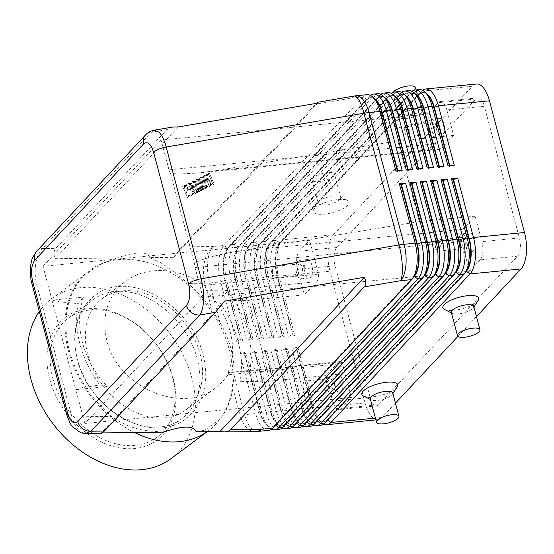 <?xml version="1.0" encoding="UTF-8"?>
<svg xmlns="http://www.w3.org/2000/svg" width="554" height="554" viewBox="0 0 554 554"><rect width="100%" height="100%" fill="white"/><g stroke="black" fill="none" stroke-linecap="round" stroke-linejoin="round"><path stroke-width="0.42" stroke-dasharray="2.77 2.08" d="M87.857 354.872A69.617 51.48 53.3 0 0 185.562 410.182A69.617 51.48 53.3 0 0 200.056 353.861A69.617 51.48 53.3 0 0 102.352 298.551A69.617 51.48 53.3 0 0 87.857 354.872M154.005 130.232L151.145 132.316A11.599 9.778 43.1 0 0 145.792 134.705M36.758 251.204A11.599 9.778 -136.9 0 1 42.402 248.511C39.057 251.689 36.82 256.814 35.691 263.877C34.68 271.038 35.075 278.136 36.883 285.178A11.599 3.719 -14.9 0 1 32.34 284.188A11.599 3.719 -14.9 0 1 31.89 283.503L31.862 283.378M196.13 431.822L204.751 430.202L219.959 419.274L222.916 415.14C227.957 407.356 231.274 398.43 232.86 388.361L234.058 374.996C234.252 366.201 233.165 357.358 230.81 348.452C228.428 339.554 224.869 330.953 220.125 322.636L211.96 309.811C205.035 299.839 197.009 291.044 187.875 283.426C177.972 274.736 168.714 267.741 160.12 262.437L149.781 257.624L173.596 257.354L182.058 246.897L316.424 103.349M172.28 127.101L166.913 129.622L55.795 248.358C53.745 250.63 53.475 254.085 54.985 258.725L116.998 258.005L103.737 263.088C92.026 268.621 83.038 275.823 76.771 284.714C65.4 303.031 62.948 325.08 69.409 350.855C76.667 376.63 90.801 398.485 111.811 416.428C122.593 424.482 134.781 429.295 148.375 430.853L163.354 432.203M427.833 95.059A24.598 10.63 -95.6 0 0 427.016 94.291A24.598 10.63 -95.6 0 0 422.473 92.56A24.598 10.63 -95.6 0 0 418.872 94.526L279.874 243.054A24.598 10.63 -95.6 0 0 275.234 256.481A24.598 10.63 -95.6 0 0 276.827 275.234L292.651 334.72L288.544 336.278L272.713 276.792A27.845 12.029 84.4 0 1 270.913 255.567A27.845 12.029 84.4 0 1 276.162 240.367L415.161 91.839A27.845 12.029 84.4 0 1 419.239 89.616M476.516 84.021A27.845 12.029 -95.6 0 0 472.437 86.244L421.414 91.223L282.415 239.757A27.845 12.029 -95.6 0 0 281.086 241.482A27.845 12.029 -95.6 0 0 277.166 254.958A27.845 12.029 -95.6 0 0 278.96 276.183L294.79 335.669L288.544 336.278M422.46 90.267A27.845 12.029 -95.6 0 0 421.414 91.223L419.288 94.485A24.598 10.63 84.4 0 1 422.889 92.525A24.598 10.63 84.4 0 1 426.178 93.342M284.375 336.687L282.651 335.696L266.827 276.211A24.598 10.63 84.4 0 1 265.234 257.458A24.598 10.63 84.4 0 1 268.697 245.561A24.598 10.63 84.4 0 1 269.874 244.037L272 240.775L276.162 240.367L280.289 243.019L282.415 239.757L333.439 234.771A27.845 12.029 -95.6 0 0 328.19 249.972A27.845 12.029 -95.6 0 0 329.99 271.197L278.96 276.183L277.242 275.193A24.598 10.63 84.4 0 1 275.65 256.44A24.598 10.63 84.4 0 1 279.112 244.543A24.598 10.63 84.4 0 1 280.289 243.019L419.288 94.485L415.161 91.839L410.999 92.241L272 240.775A27.845 12.029 -95.6 0 0 270.671 242.5A27.845 12.029 -95.6 0 0 266.751 255.976A27.845 12.029 -95.6 0 0 268.552 277.201L284.375 336.687L278.129 337.296L262.298 277.81A27.845 12.029 84.4 0 1 260.505 256.585A27.845 12.029 84.4 0 1 265.754 241.385L404.752 92.85A27.845 12.029 84.4 0 1 408.824 90.634M370.391 95.357A27.845 12.029 -95.6 0 0 369.345 96.313L230.346 244.84A27.845 12.029 -95.6 0 0 229.01 246.572A27.845 12.029 -95.6 0 0 225.097 260.041A27.845 12.029 -95.6 0 0 226.891 281.273L242.721 340.752L236.475 341.361L220.644 281.882A27.845 12.029 84.4 0 1 218.844 260.65A27.845 12.029 84.4 0 1 224.093 245.457L363.092 96.922A27.845 12.029 84.4 0 1 367.17 94.699M417.418 96.077A24.598 10.63 -95.6 0 0 416.601 95.309A24.598 10.63 -95.6 0 0 412.058 93.578A24.598 10.63 -95.6 0 0 408.457 95.544L269.459 244.072A24.598 10.63 -95.6 0 0 264.819 257.499A24.598 10.63 -95.6 0 0 266.412 276.252L282.235 335.731L278.129 337.296M412.044 91.285A27.845 12.029 -95.6 0 0 410.999 92.241L408.873 95.503A24.598 10.63 84.4 0 1 412.474 93.536A24.598 10.63 84.4 0 1 415.763 94.36M407.003 97.095A24.598 10.63 -95.6 0 0 406.186 96.327A24.598 10.63 -95.6 0 0 401.643 94.596A24.598 10.63 -95.6 0 0 398.042 96.562L259.043 245.09A24.598 10.63 -95.6 0 0 254.411 258.517A24.598 10.63 -95.6 0 0 255.996 277.27L271.82 336.749L267.714 338.314L251.89 278.828A27.845 12.029 84.4 0 1 250.089 257.603A27.845 12.029 84.4 0 1 255.339 242.403L394.337 93.868A27.845 12.029 84.4 0 1 398.409 91.645M401.629 92.303A27.845 12.029 -95.6 0 0 400.584 93.259L261.585 241.793A27.845 12.029 -95.6 0 0 260.255 243.518A27.845 12.029 -95.6 0 0 256.336 256.994A27.845 12.029 -95.6 0 0 258.136 278.219L273.96 337.705L267.714 338.314M273.96 337.705L272.243 336.707L256.412 277.229A24.598 10.63 84.4 0 1 254.826 258.476A24.598 10.63 84.4 0 1 258.289 246.578A24.598 10.63 84.4 0 1 259.459 245.048L398.458 96.521A24.598 10.63 84.4 0 1 402.059 94.554A24.598 10.63 84.4 0 1 405.348 95.378M396.588 98.113A24.598 10.63 -95.6 0 0 395.778 97.345A24.598 10.63 -95.6 0 0 391.228 95.613A24.598 10.63 -95.6 0 0 387.627 97.58L248.628 246.108A24.598 10.63 -95.6 0 0 243.995 259.535A24.598 10.63 -95.6 0 0 245.581 278.288L261.412 337.767L257.298 339.332L241.475 279.846A27.845 12.029 84.4 0 1 239.674 258.621A27.845 12.029 84.4 0 1 244.923 243.421L383.922 94.886A27.845 12.029 84.4 0 1 388.001 92.663M391.214 93.321A27.845 12.029 -95.6 0 0 390.168 94.277L251.17 242.811A27.845 12.029 -95.6 0 0 249.84 244.536A27.845 12.029 -95.6 0 0 245.921 258.005A27.845 12.029 -95.6 0 0 247.721 279.237L263.545 338.716L257.298 339.332M263.545 338.716L261.827 337.725L245.997 278.247A24.598 10.63 84.4 0 1 244.411 259.494A24.598 10.63 84.4 0 1 247.873 247.596A24.598 10.63 84.4 0 1 249.044 246.066L388.042 97.539A24.598 10.63 84.4 0 1 391.643 95.572A24.598 10.63 84.4 0 1 394.933 96.396M386.173 99.131A24.598 10.63 -95.6 0 0 385.362 98.363A24.598 10.63 -95.6 0 0 380.813 96.631A24.598 10.63 -95.6 0 0 377.212 98.591L238.213 247.126A24.598 10.63 -95.6 0 0 233.58 260.553A24.598 10.63 -95.6 0 0 235.166 279.306L250.997 338.785L246.883 340.343L231.06 280.864A27.845 12.029 84.4 0 1 229.259 259.632A27.845 12.029 84.4 0 1 234.508 244.439L373.507 95.904A27.845 12.029 84.4 0 1 377.586 93.681M380.799 94.339A27.845 12.029 -95.6 0 0 379.753 95.295L240.755 243.829A27.845 12.029 -95.6 0 0 239.425 245.554A27.845 12.029 -95.6 0 0 235.505 259.023A27.845 12.029 -95.6 0 0 237.306 280.255L253.136 339.734L246.883 340.343M253.136 339.734L251.412 338.743L235.588 279.264A24.598 10.63 84.4 0 1 233.996 260.512A24.598 10.63 84.4 0 1 237.458 248.607A24.598 10.63 84.4 0 1 238.636 247.084L377.634 98.557A24.598 10.63 84.4 0 1 381.235 96.59A24.598 10.63 84.4 0 1 384.518 97.414M375.764 100.149A24.598 10.63 -95.6 0 0 374.947 99.374A24.598 10.63 -95.6 0 0 370.404 97.649A24.598 10.63 -95.6 0 0 366.803 99.609L227.805 248.144A24.598 10.63 -95.6 0 0 223.165 261.571A24.598 10.63 -95.6 0 0 224.758 280.324L240.581 339.803L236.475 341.361M242.721 340.752L240.997 339.761L225.173 280.282A24.598 10.63 84.4 0 1 223.581 261.53A24.598 10.63 84.4 0 1 227.043 249.625A24.598 10.63 84.4 0 1 228.22 248.102L367.219 99.568A24.598 10.63 84.4 0 1 370.82 97.608A24.598 10.63 84.4 0 1 374.102 98.425M467.077 269.75A24.598 10.63 84.4 0 1 465.9 271.273L326.902 419.8A24.598 10.63 84.4 0 1 323.301 421.767A24.598 10.63 84.4 0 1 318.751 420.036A24.598 10.63 84.4 0 1 311.867 406.948L296.044 347.462L291.93 349.02L298.184 348.411L314.007 407.896A27.845 12.029 -95.6 0 0 320.877 421.843A27.845 12.029 -95.6 0 0 321.805 422.716A27.845 12.029 -95.6 0 0 323.73 424.018M320.697 425.285A27.845 12.029 84.4 0 1 315.551 423.325A27.845 12.029 84.4 0 1 307.761 408.506L291.93 349.02M298.184 348.411L296.459 347.42L312.283 406.906L314.007 407.896L365.038 402.91A27.845 12.029 -95.6 0 0 372.828 417.737A27.845 12.029 -95.6 0 0 377.973 419.69A27.845 12.029 -95.6 0 0 382.052 417.467L375.404 418.118M310.288 426.303A27.845 12.029 84.4 0 1 305.136 424.343A27.845 12.029 84.4 0 1 297.346 409.524L281.522 350.038L287.768 349.429L303.592 408.914L307.761 408.506L312.283 406.906A24.598 10.63 -95.6 0 0 318.356 419.226A24.598 10.63 -95.6 0 0 319.173 419.994A24.598 10.63 -95.6 0 0 323.716 421.726A24.598 10.63 -95.6 0 0 327.317 419.766L465.679 271.91M279.043 429.35A27.845 12.029 84.4 0 1 273.898 427.397A27.845 12.029 84.4 0 1 266.107 412.571L250.276 353.092L256.523 352.483L254.805 351.492L270.629 410.971A24.598 10.63 -95.6 0 0 276.702 423.298A24.598 10.63 -95.6 0 0 277.512 424.066A24.598 10.63 -95.6 0 0 282.062 425.797A24.598 10.63 -95.6 0 0 285.663 423.831L424.025 275.975M268.628 430.368A27.845 12.029 84.4 0 1 263.482 428.415A27.845 12.029 84.4 0 1 255.692 413.589L239.861 354.11L246.114 353.5L261.938 412.979A27.845 12.029 -95.6 0 0 268.808 426.933A27.845 12.029 -95.6 0 0 269.736 427.806A27.845 12.029 -95.6 0 0 271.661 429.108M289.458 428.339A27.845 12.029 84.4 0 1 284.313 426.379A27.845 12.029 84.4 0 1 276.515 411.56L260.692 352.074L266.938 351.465L265.221 350.474L281.044 409.953A24.598 10.63 -95.6 0 0 287.117 422.28A24.598 10.63 -95.6 0 0 287.928 423.048A24.598 10.63 -95.6 0 0 292.477 424.779A24.598 10.63 -95.6 0 0 296.078 422.813L434.44 274.957M256.523 352.483L272.353 411.961A27.845 12.029 -95.6 0 0 279.223 425.915A27.845 12.029 -95.6 0 0 280.144 426.788A27.845 12.029 -95.6 0 0 282.076 428.09M299.873 427.321A27.845 12.029 84.4 0 1 294.728 425.361A27.845 12.029 84.4 0 1 286.93 410.542L271.107 351.056L277.353 350.447L275.629 349.456L291.459 408.935A24.598 10.63 -95.6 0 0 297.526 421.262A24.598 10.63 -95.6 0 0 298.343 422.03A24.598 10.63 -95.6 0 0 302.886 423.762A24.598 10.63 -95.6 0 0 306.487 421.795L444.855 273.946M266.938 351.465L282.769 410.943A27.845 12.029 -95.6 0 0 289.638 424.897A27.845 12.029 -95.6 0 0 290.559 425.77A27.845 12.029 -95.6 0 0 292.491 427.072M277.353 350.447L293.184 409.932A27.845 12.029 -95.6 0 0 300.053 423.879A27.845 12.029 -95.6 0 0 300.974 424.752A27.845 12.029 -95.6 0 0 302.899 426.054M287.768 349.429L286.044 348.438L301.875 407.924L303.592 408.914A27.845 12.029 -95.6 0 0 310.469 422.861A27.845 12.029 -95.6 0 0 311.39 423.734A27.845 12.029 -95.6 0 0 313.315 425.036M456.662 270.761A24.598 10.63 84.4 0 1 455.485 272.291L316.486 420.818A24.598 10.63 84.4 0 1 312.885 422.785A24.598 10.63 84.4 0 1 308.343 421.054A24.598 10.63 84.4 0 1 301.459 407.959L285.629 348.48L281.522 350.038M446.247 271.779A24.598 10.63 84.4 0 1 445.07 273.309L306.071 421.836A24.598 10.63 84.4 0 1 302.47 423.803A24.598 10.63 84.4 0 1 297.927 422.072A24.598 10.63 84.4 0 1 291.044 408.977L293.184 409.932L297.346 409.524L301.875 407.924A24.598 10.63 -95.6 0 0 307.941 420.244A24.598 10.63 -95.6 0 0 308.758 421.012A24.598 10.63 -95.6 0 0 313.301 422.744A24.598 10.63 -95.6 0 0 316.902 420.777L455.27 272.928M435.832 272.797A24.598 10.63 84.4 0 1 434.655 274.327L295.656 422.854A24.598 10.63 84.4 0 1 292.055 424.821A24.598 10.63 84.4 0 1 287.512 423.09A24.598 10.63 84.4 0 1 280.629 409.995L264.798 350.516L260.692 352.074M425.417 273.815A24.598 10.63 84.4 0 1 424.246 275.338L285.248 423.872A24.598 10.63 84.4 0 1 281.647 425.832A24.598 10.63 84.4 0 1 277.097 424.108A24.598 10.63 84.4 0 1 270.214 411.013L254.39 351.534L250.276 353.092M415.008 274.832A24.598 10.63 84.4 0 1 413.831 276.356L274.832 424.89A24.598 10.63 84.4 0 1 271.231 426.85A24.598 10.63 84.4 0 1 266.682 425.126A24.598 10.63 84.4 0 1 259.798 412.031L243.975 352.552L239.861 354.11M246.114 353.5L244.39 352.51L260.214 411.989A24.598 10.63 -95.6 0 0 266.287 424.316A24.598 10.63 -95.6 0 0 267.104 425.084A24.598 10.63 -95.6 0 0 271.647 426.809A24.598 10.63 -95.6 0 0 275.248 424.849L413.609 276.993M170.521 173.478A9.28 4.01 -95.6 0 1 168.998 169.822L435.596 143.784A9.28 4.01 -95.6 0 0 438.193 148.721A9.28 4.01 -95.6 0 0 439.911 149.372A9.28 4.01 -95.6 0 0 441.268 148.631L215.658 170.674L197.667 173.035L179.461 173.998L170.521 173.478L194.336 262.97A9.28 4.01 -95.6 0 0 195.001 267.54L202.916 297.283L84.81 423.491L351.402 397.447L341.174 408.381A13.926 6.018 84.4 0 1 339.131 409.496A13.926 6.018 84.4 0 1 332.663 401.103L325.877 375.612L338.245 362.399L241.939 371.81L227.874 372.579L228.414 373.341L227.985 374.767L342.393 363.597L351.402 397.447M168.998 169.822L161.089 140.079L427.681 114.041L438.339 102.649A13.926 6.018 84.4 0 1 440.382 101.541A13.926 6.018 84.4 0 1 446.849 109.927L453.629 135.418L397.814 140.875L419.295 221.6L237.133 251.398C223.359 253.69 211.739 256.454 202.265 259.701L194.336 262.97M237.133 251.398L462.749 229.356A9.28 4.01 -95.6 0 0 460.997 234.425A9.28 4.01 -95.6 0 0 461.6 241.502L195.001 267.54M297.976 271.834A5.706 2.465 84.4 0 1 299.52 263.912A5.706 2.465 84.4 0 1 302.172 267.353A5.706 2.465 84.4 0 1 300.628 275.276A5.706 2.465 84.4 0 1 297.976 271.834M272.983 274.278A5.706 2.465 84.4 0 1 272.79 268.801A5.706 2.465 84.4 0 1 274.528 266.356A5.706 2.465 84.4 0 1 277.18 269.791A5.706 2.465 84.4 0 1 275.636 277.713A5.706 2.465 84.4 0 1 273.461 275.657A5.706 2.465 84.4 0 1 272.983 274.278M311.819 265.137A9.28 4.01 -95.6 0 0 307.505 259.542A9.28 4.01 -95.6 0 0 304.998 272.423A9.28 4.01 -95.6 0 0 309.305 278.018A9.28 4.01 -95.6 0 0 311.819 265.137M296.667 273.24A9.28 4.01 84.4 0 1 299.174 260.352A9.28 4.01 84.4 0 1 303.488 265.948A9.28 4.01 84.4 0 1 300.974 278.828A9.28 4.01 84.4 0 1 296.667 273.24M460.679 245.311A5.706 2.465 84.4 0 1 462.223 237.389A5.706 2.465 84.4 0 1 464.868 240.824A5.706 2.465 84.4 0 1 463.331 248.746A5.706 2.465 84.4 0 1 460.679 245.311M435.686 247.749A5.706 2.465 84.4 0 1 435.492 242.271A5.706 2.465 84.4 0 1 437.224 239.827A5.706 2.465 84.4 0 1 439.876 243.268A5.706 2.465 84.4 0 1 438.339 251.191A5.706 2.465 84.4 0 1 436.157 249.127A5.706 2.465 84.4 0 1 435.686 247.749M474.515 238.608A9.28 4.01 -95.6 0 0 470.201 233.012A9.28 4.01 -95.6 0 0 467.694 245.9A9.28 4.01 -95.6 0 0 472.008 251.488A9.28 4.01 -95.6 0 0 474.515 238.608M459.363 246.71A9.28 4.01 84.4 0 1 461.87 233.83A9.28 4.01 84.4 0 1 466.184 239.425A9.28 4.01 84.4 0 1 463.677 252.305A9.28 4.01 84.4 0 1 459.363 246.71M328.501 386.547A5.706 2.465 84.4 0 1 330.046 378.631A5.706 2.465 84.4 0 1 332.698 382.066A5.706 2.465 84.4 0 1 331.154 389.988A5.706 2.465 84.4 0 1 328.501 386.547M303.509 388.991A5.706 2.465 84.4 0 1 303.315 383.513A5.706 2.465 84.4 0 1 305.053 381.069A5.706 2.465 84.4 0 1 307.699 384.511A5.706 2.465 84.4 0 1 306.161 392.433A5.706 2.465 84.4 0 1 303.98 390.369A5.706 2.465 84.4 0 1 303.509 388.991M342.337 379.85A9.28 4.01 -95.6 0 0 338.03 374.255A9.28 4.01 -95.6 0 0 335.516 387.142A9.28 4.01 -95.6 0 0 339.831 392.731A9.28 4.01 -95.6 0 0 342.337 379.85M327.185 387.952A9.28 4.01 84.4 0 1 329.699 375.072A9.28 4.01 84.4 0 1 334.007 380.667A9.28 4.01 84.4 0 1 331.5 393.548A9.28 4.01 84.4 0 1 327.185 387.952M430.153 130.592A5.706 2.465 84.4 0 1 431.698 122.669A5.706 2.465 84.4 0 1 434.35 126.111A5.706 2.465 84.4 0 1 432.806 134.033A5.706 2.465 84.4 0 1 430.153 130.592M405.161 133.036A5.706 2.465 84.4 0 1 404.967 127.558A5.706 2.465 84.4 0 1 406.705 125.114A5.706 2.465 84.4 0 1 409.358 128.556A5.706 2.465 84.4 0 1 407.813 136.471A5.706 2.465 84.4 0 1 405.639 134.414A5.706 2.465 84.4 0 1 405.161 133.036M443.996 123.895A9.28 4.01 -95.6 0 0 439.682 118.3A9.28 4.01 -95.6 0 0 437.168 131.18A9.28 4.01 -95.6 0 0 441.483 136.776A9.28 4.01 -95.6 0 0 443.996 123.895M428.838 131.997A9.28 4.01 84.4 0 1 431.351 119.117A9.28 4.01 84.4 0 1 435.666 124.705A9.28 4.01 84.4 0 1 433.152 137.593A9.28 4.01 84.4 0 1 428.838 131.997M400.092 114.92A11.599 3.719 165.1 0 0 399.635 115.495A11.599 3.719 165.1 0 0 399.296 116.887A11.599 3.719 165.1 0 0 408.804 118.092A11.599 3.719 165.1 0 0 420.922 112.884A11.599 3.719 165.1 0 0 421.719 110.918A11.599 3.719 165.1 0 0 420.735 109.879A11.599 3.719 165.1 0 0 410.279 110.128A11.599 3.719 165.1 0 0 400.092 114.92M395.542 121.901A18.566 5.942 165.1 0 0 394.801 122.822A18.566 5.942 165.1 0 0 406.47 127.448A18.566 5.942 165.1 0 0 428.865 118.646A18.566 5.942 165.1 0 0 428.574 113.84A18.566 5.942 165.1 0 0 411.83 114.235A18.566 5.942 165.1 0 0 395.542 121.901M393.354 92.22A11.599 3.719 165.1 0 0 393.077 93.515A11.599 3.719 165.1 0 0 402.592 94.727A11.599 3.719 165.1 0 0 414.704 89.519A11.599 3.719 165.1 0 0 415.5 87.553M339.914 199.454A11.599 3.719 -14.9 0 1 327.795 204.661A11.599 3.719 -14.9 0 1 318.287 203.45A11.599 3.719 -14.9 0 1 318.619 202.065A11.599 3.719 -14.9 0 1 319.083 201.49A11.599 3.719 -14.9 0 1 329.263 196.698A11.599 3.719 -14.9 0 1 339.727 196.448A11.599 3.719 -14.9 0 1 340.71 197.487A11.599 3.719 -14.9 0 1 339.914 199.454M314.534 208.47A18.566 5.942 165.1 0 0 313.793 209.391A18.566 5.942 165.1 0 0 325.454 214.01A18.566 5.942 165.1 0 0 347.857 205.215A18.566 5.942 165.1 0 0 347.559 200.409A18.566 5.942 165.1 0 0 330.821 200.804A18.566 5.942 165.1 0 0 314.534 208.47M333.695 176.082A11.599 3.719 -14.9 0 1 321.576 181.29A11.599 3.719 -14.9 0 1 312.068 180.085A11.599 3.719 -14.9 0 1 312.865 178.118A11.599 3.719 -14.9 0 1 324.983 172.91A11.599 3.719 -14.9 0 1 334.491 174.115A11.599 3.719 -14.9 0 1 333.695 176.082M451.302 312.324A11.599 3.719 165.1 0 0 452.286 313.363A11.599 3.719 165.1 0 0 462.742 313.121A11.599 3.719 165.1 0 0 472.922 308.329A11.599 3.719 165.1 0 0 473.386 307.747A11.599 3.719 165.1 0 0 473.725 306.362M478.213 300.42A18.566 5.942 -14.9 0 1 477.479 301.341A18.566 5.942 -14.9 0 1 461.184 309.007A18.566 5.942 -14.9 0 1 444.446 309.402M392.71 392.924A11.599 3.719 -14.9 0 1 392.377 394.316A11.599 3.719 -14.9 0 1 391.913 394.891A11.599 3.719 -14.9 0 1 381.734 399.683A11.599 3.719 -14.9 0 1 371.27 399.933A11.599 3.719 -14.9 0 1 370.287 398.894M397.204 386.99A18.566 5.942 -14.9 0 1 396.463 387.911A18.566 5.942 -14.9 0 1 380.176 395.577A18.566 5.942 -14.9 0 1 363.438 395.971M107.247 386.56L104.436 385.452L99.852 385.099C90.551 372.44 83.966 358.923 80.081 344.54C76.314 330.163 75.676 316.514 78.162 303.606L59.784 301.882L51.986 300.143L75.801 389.635L107.247 386.56C95.184 373.652 86.964 359.151 82.574 343.065C78.398 326.957 78.682 311.625 83.432 297.069L51.986 300.143L42.983 266.287L309.575 240.249L318.585 274.098L204.17 285.275C179.69 267.236 146 265.56 125.412 281.37C107.4 296.051 101.223 315.828 106.887 340.689C117.462 387.239 182.224 415.071 215.922 387.551L222.521 381.678L227.985 374.767M78.162 303.606L83.432 297.069M102.462 432.909L101.334 432.923L101.597 433.36M76.771 284.714L36.883 285.178L71.93 416.885C73.848 423.831 76.646 428.748 80.33 431.642L85.261 433.547M171.027 458.636A99.782 73.786 53.3 0 0 191.802 377.911A99.782 73.786 53.3 0 0 51.764 298.634A99.782 73.786 53.3 0 0 39.341 311.514M207.12 431.698A99.782 73.786 53.3 0 0 208.602 430.631A99.782 73.786 53.3 0 0 218.927 420.576A99.782 73.786 53.3 0 0 229.377 349.906A99.782 73.786 53.3 0 0 101.922 263.607A99.782 73.786 53.3 0 0 89.332 270.629A99.782 73.786 53.3 0 0 68.558 351.361A99.782 73.786 53.3 0 0 134.497 432.536M52.81 378.244A74.257 54.915 53.3 0 0 157.024 437.238A74.257 54.915 53.3 0 0 172.488 377.163A74.257 54.915 53.3 0 0 68.274 318.169A74.257 54.915 53.3 0 0 52.81 378.244M49.687 379.199A76.577 56.626 53.3 0 0 130.052 448.74A76.577 56.626 53.3 0 0 173.104 378.077A76.577 56.626 53.3 0 0 92.74 308.536A76.577 56.626 53.3 0 0 49.687 379.199M77.56 359.795A74.257 54.915 53.3 0 0 181.774 418.789A74.257 54.915 53.3 0 0 197.238 358.715A74.257 54.915 53.3 0 0 93.024 299.721A74.257 54.915 53.3 0 0 77.56 359.795M249.452 371.741A91.597 67.733 53.3 0 0 247.825 331.292A91.597 67.733 53.3 0 0 227.978 291.016L218.553 300.981C227.708 313.536 234.203 326.929 238.047 341.16C241.779 355.384 242.437 368.902 240.034 381.706L249.452 371.741L241.939 371.81M149.781 257.624C147.586 251.246 136.658 251.377 116.998 258.005M204.17 285.275L205.61 287.637L206.053 290.566L227.978 291.016M220.464 291.079L316.763 281.674A9.28 4.01 -95.6 0 0 318.515 276.605A9.28 4.01 -95.6 0 0 318.585 274.098M97.359 385.321L82.588 387.585L75.801 389.635L84.81 423.491M342.393 363.597A9.28 4.01 -95.6 0 0 341.319 362.309A9.28 4.01 -95.6 0 0 339.602 361.658A9.28 4.01 -95.6 0 0 338.245 362.399M227.874 372.579A69.617 51.48 53.3 0 0 230.111 331.451A69.617 51.48 53.3 0 0 206.053 290.566M378.659 404.725L517.658 256.19A13.926 6.018 -95.6 0 0 519.382 237.978L484.341 106.264A13.926 6.018 -95.6 0 0 477.867 97.878A13.926 6.018 -95.6 0 0 475.831 98.986L336.832 247.52A13.926 6.018 -95.6 0 0 335.108 265.733L370.155 397.447A13.926 6.018 -95.6 0 0 376.623 405.833A13.926 6.018 -95.6 0 0 378.659 404.725L341.174 408.381M462.749 229.356L475.11 216.143L481.897 241.641A13.926 6.018 84.4 0 1 480.173 259.854L469.508 271.245L202.916 297.283M178.312 126.935L54.985 258.725M317.961 103.086L173.596 257.354M213.906 183.332L209.377 173.007L182.675 186.379L187.204 196.705L213.906 183.332L214.135 184.177L187.432 197.549L182.903 187.231L209.606 173.859L214.135 184.177M316.763 281.674L304.402 294.887L297.616 269.396A13.926 6.018 84.4 0 1 299.34 251.184L309.575 240.249M161.089 140.079L42.983 266.287M469.508 271.245L461.6 241.502M419.295 221.6L475.11 216.143M435.596 143.784L427.681 114.041M218.553 300.981L248.58 300.337L304.402 294.887M325.877 375.612L270.061 381.062L240.034 381.706M453.629 135.418L441.268 148.631M397.814 140.875L215.658 170.674M248.58 300.337L270.061 381.062M234.058 374.996L244.612 414.676L255.692 413.589L260.214 411.989L261.938 412.979L266.107 412.571L270.629 410.971L272.353 411.961L276.515 411.56L281.044 409.953L282.769 410.943L286.93 410.542L291.044 408.977L275.213 349.498L271.107 351.056M244.39 352.51L243.975 352.552M254.805 351.492L254.39 351.534M265.221 350.474L264.798 350.516M275.629 349.456L275.213 349.498M286.044 348.438L285.629 348.48M365.038 402.91L329.99 271.197M476.447 316.597L457.95 336.368M395.438 403.167L382.052 417.467M296.459 347.42L296.044 347.462M397.772 170.784L398.077 171.913L397.661 171.955L395.937 170.964M402.183 170.348L398.077 171.913M397.661 171.955L397.356 170.826M408.187 169.766L408.492 170.895L408.069 170.937L406.352 169.946M412.598 169.337L408.492 170.895M408.069 170.937L407.772 169.808M418.602 168.748L418.9 169.877L418.485 169.919L416.767 168.928M423.014 168.319L418.9 169.877M418.485 169.919L418.187 168.79M429.018 167.73L429.315 168.859L428.9 168.901L427.176 167.91M433.429 167.301L429.315 168.859M428.9 168.901L428.602 167.772M439.433 166.712L439.731 167.841L439.315 167.883L437.591 166.893M443.844 166.283L439.731 167.841M294.79 335.669L293.066 334.678L277.242 275.193L272.713 276.792L268.552 277.201L266.827 276.211L262.298 277.81L258.136 278.219L256.412 277.229L251.89 278.828L247.721 279.237L245.997 278.247L241.475 279.846L237.306 280.255L235.588 279.264L231.06 280.864L226.891 281.273L225.173 280.282L220.644 281.882L209.571 282.962A27.845 12.029 84.4 0 1 207.771 261.737A27.845 12.029 84.4 0 1 213.02 246.537L224.093 245.457L227.805 248.144L230.346 244.84L234.508 244.439L238.213 247.126L240.755 243.829L244.923 243.421L248.628 246.108L251.17 242.811L255.339 242.403L259.043 245.09L261.585 241.793L265.754 241.385L269.874 244.037L408.873 95.503L404.752 92.85L400.584 93.259L398.458 96.521L394.337 93.868L390.168 94.277L388.042 97.539L383.922 94.886L379.753 95.295L377.634 98.557L373.507 95.904L369.345 96.313L367.219 99.568L363.092 96.922L352.019 98.003L315.572 104.228M439.315 167.883L439.01 166.754M240.997 339.761L240.581 339.803M251.412 338.743L250.997 338.785M261.827 337.725L261.412 337.767M272.243 336.707L271.82 336.749M282.651 335.696L282.235 335.731M449.841 165.694L450.146 166.823L449.73 166.865L448.006 165.875M454.252 165.265L450.146 166.823M333.439 234.771L472.437 86.244M449.73 166.865L449.426 165.736M293.066 334.678L292.651 334.72M194.44 191.075A1.163 0.374 -14.9 0 1 193.235 191.594A1.163 0.374 -14.9 0 1 192.28 191.469A1.163 0.374 -14.9 0 1 192.363 191.275L193.637 189.911L190.001 190.264L190.438 191.255A1.163 0.374 -14.9 0 1 190.444 191.275A1.163 0.374 -14.9 0 1 189.447 191.926A1.163 0.374 -14.9 0 1 188.208 191.885L187.508 190.299A1.163 0.374 -14.9 0 1 187.501 190.285A1.163 0.374 -14.9 0 1 189.053 189.53L202.016 188.263A1.163 0.374 -14.9 0 1 202.709 188.422A1.163 0.374 -14.9 0 1 202.279 188.859L198.173 190.915A1.163 0.374 -14.9 0 1 197.03 191.234A1.163 0.374 -14.9 0 1 196.358 191.075A1.163 0.374 -14.9 0 1 196.795 190.638L199.364 189.35L195.721 189.703L194.44 191.075L194.219 190.223L195.5 188.852L195.721 189.703M195.5 188.852L199.135 188.499L196.566 189.787A1.163 0.374 165.1 0 0 196.137 190.223A1.163 0.374 165.1 0 0 196.802 190.382A1.163 0.374 165.1 0 0 197.944 190.064L202.051 188.007A1.163 0.374 165.1 0 0 202.487 187.571A1.163 0.374 165.1 0 0 201.788 187.411L188.824 188.679A1.163 0.374 165.1 0 0 187.28 189.433L187.979 191.04A1.163 0.374 165.1 0 0 189.219 191.075A1.163 0.374 165.1 0 0 190.216 190.424A1.163 0.374 165.1 0 0 190.209 190.41L189.773 189.413L193.415 189.059L192.134 190.424A1.163 0.374 165.1 0 0 192.058 190.624A1.163 0.374 165.1 0 0 193.007 190.742A1.163 0.374 165.1 0 0 194.219 190.223M199.135 188.499L199.364 189.35M193.415 189.059L193.637 189.911M189.773 189.413L190.001 190.264M199.087 181.096A1.163 0.374 -14.9 0 1 198.387 180.936A1.163 0.374 -14.9 0 1 199.939 180.189L208.186 179.378A1.163 0.374 -14.9 0 1 208.879 179.538A1.163 0.374 -14.9 0 1 207.334 180.292L199.087 181.096L198.858 180.244L207.106 179.441A1.163 0.374 165.1 0 0 208.657 178.686A1.163 0.374 165.1 0 0 207.958 178.533L199.71 179.337A1.163 0.374 165.1 0 0 198.166 180.092A1.163 0.374 165.1 0 0 198.858 180.244M183.88 186.262L208.526 173.921L212.708 183.45L188.062 195.791L183.88 186.262L184.108 187.113L208.754 174.773L212.93 184.295L188.284 196.642L184.108 187.113M188.062 195.791L188.284 196.642M208.526 173.921L208.754 174.773M182.675 186.379L182.903 187.231M187.204 196.705L187.432 197.549M212.708 183.45L212.93 184.295M209.377 173.007L209.606 173.859M207.161 181.096L208.463 184.067A1.163 0.374 165.1 0 0 209.703 184.108A1.163 0.374 165.1 0 0 210.7 183.457A1.163 0.374 165.1 0 0 210.693 183.436L209.301 180.265A1.163 0.374 165.1 0 0 208.616 180.119L195.645 181.387A1.163 0.374 165.1 0 0 194.101 182.141A1.163 0.374 165.1 0 0 194.793 182.301L207.161 181.096L207.383 181.941L195.022 183.152A1.163 0.374 -14.9 0 1 194.322 182.993A1.163 0.374 -14.9 0 1 195.874 182.238L208.837 180.971A1.163 0.374 -14.9 0 1 209.53 181.11L210.922 184.288A1.163 0.374 -14.9 0 1 210.929 184.302A1.163 0.374 -14.9 0 1 209.931 184.953A1.163 0.374 -14.9 0 1 208.692 184.918L207.383 181.941M187.501 188.852A1.163 0.374 -14.9 0 1 186.809 188.692A1.163 0.374 -14.9 0 1 187.647 188.09L193.471 186.199L190.375 185.174A1.163 0.374 -14.9 0 1 190.216 185.05A1.163 0.374 -14.9 0 1 191.767 184.295L204.772 183.028A1.163 0.374 -14.9 0 1 205.472 183.18A1.163 0.374 -14.9 0 1 203.92 183.935L194.045 184.898L196.954 185.86L191.49 187.633L206.123 186.206A1.163 0.374 -14.9 0 1 206.822 186.366A1.163 0.374 -14.9 0 1 205.271 187.113L187.501 188.852L187.273 188L205.042 186.269A1.163 0.374 165.1 0 0 206.594 185.514A1.163 0.374 165.1 0 0 205.901 185.355L191.262 186.788L191.49 187.633M191.262 186.788L196.725 185.008L193.824 184.053L203.699 183.083A1.163 0.374 165.1 0 0 205.243 182.335A1.163 0.374 165.1 0 0 204.551 182.176L191.539 183.443A1.163 0.374 165.1 0 0 189.994 184.198A1.163 0.374 165.1 0 0 190.147 184.33L193.249 185.348L187.418 187.245A1.163 0.374 165.1 0 0 186.58 187.848A1.163 0.374 165.1 0 0 187.273 188M196.725 185.008L196.954 185.86M193.824 184.053L194.045 184.898M193.249 185.348L193.471 186.199M224.661 301.134L101.334 432.923M166.913 129.622L151.145 132.316L42.402 248.511L55.795 248.358M66.965 415.313A11.599 3.719 165.1 0 0 67.387 415.895A11.599 3.719 165.1 0 0 71.93 416.885L111.811 416.428M220.125 322.636L209.571 282.962A27.845 8.919 -14.9 0 1 207.168 283.149A27.845 8.919 -14.9 0 1 204.89 283.233L187.875 283.426M222.916 415.14L239.937 414.939A27.845 16.378 -90.7 0 0 249.099 429.682A27.845 16.378 -90.7 0 0 255.172 431.58M354.11 96.05A27.845 7.223 -99.7 0 0 352.019 98.003A27.845 12.029 84.4 0 1 356.09 95.78M327.643 420.001L326.902 419.8L324.776 423.062M257.555 431.455A27.845 12.029 84.4 0 1 252.409 429.495A27.845 12.029 84.4 0 1 244.612 414.676A27.845 8.919 165.1 0 1 242.216 414.863A27.845 8.919 165.1 0 1 239.937 414.939L232.86 388.361M317.227 421.019L316.486 420.818L314.36 424.08M306.812 422.037L306.071 421.836L303.945 425.098M296.404 423.048L295.656 422.854L293.537 426.116M285.989 424.066L285.248 423.872L283.122 427.134M275.573 425.084L274.832 424.89L272.707 428.152M182.058 246.897L213.02 246.537A27.845 16.378 -90.7 0 0 204.461 261.924A27.845 16.378 -90.7 0 0 204.89 283.233L211.96 309.811M517.658 256.19L480.173 259.854M336.832 247.52L299.34 251.184M475.831 98.986L438.339 102.649M370.155 397.447L332.663 401.103M335.108 265.733L297.616 269.396M519.382 237.978L481.897 241.641M484.341 106.264L446.849 109.927M414.039 276.335L411.705 279.618M424.447 275.324L422.12 278.6M434.862 274.306L432.536 277.582M445.277 273.288L442.944 276.564M455.693 272.27L453.359 275.546M466.108 271.252L463.774 274.528M192.134 190.424L192.363 191.275M196.566 189.787L196.795 190.638M197.944 190.064L198.173 190.915M202.051 188.007L202.279 188.859M201.788 187.411L202.016 188.263M188.824 188.679L189.053 189.53M187.979 191.04L188.208 191.885M199.71 179.337L199.939 180.189M207.106 179.441L207.334 180.292M207.958 178.533L208.186 179.378M208.463 184.067L208.692 184.918M209.301 180.265L209.53 181.11M208.616 180.119L208.837 180.971M194.793 182.301L195.022 183.152M195.645 181.387L195.874 182.238M187.418 187.245L187.647 188.09M205.042 186.269L205.271 187.113M205.901 185.355L206.123 186.206M203.699 183.083L203.92 183.935M190.147 184.33L190.375 185.174M191.539 183.443L191.767 184.295M204.551 182.176L204.772 183.028M185.964 418.561C192.806 413.409 197.944 406.705 201.372 398.444C206.614 385.238 207.168 370.709 203.027 354.872C191.532 304.589 128.32 268.198 94.436 295.767C76.459 310.849 70.773 332.081 77.373 359.463C88.869 409.745 152.087 446.129 185.964 418.561M279.112 244.543L281.086 241.482M268.697 245.561L270.671 242.5M258.289 246.578L260.255 243.518M247.873 247.596L249.84 244.536M237.458 248.607L239.425 245.554M227.043 249.625L229.01 246.572M377.973 419.69L375.875 419.897M318.356 419.226L320.877 421.843M307.941 420.244L310.469 422.861M297.526 421.262L300.053 423.879M287.117 422.28L289.638 424.897M276.702 423.298L279.223 425.915M266.287 424.316L268.808 426.933M439.911 149.372L197.667 173.035M299.52 263.912L274.528 266.356M307.505 259.542L299.174 260.352M273.461 275.657L272.007 272.333L272.79 268.801M462.223 237.389L437.224 239.827M470.201 233.012L461.87 233.83M436.157 249.127L434.703 245.81L435.492 242.271M330.046 378.631L305.053 381.069M338.03 374.255L329.692 375.072M303.98 390.369L302.526 387.052L303.315 383.513M431.698 122.669L406.705 125.114M439.682 118.3L431.351 119.117M405.639 134.414L404.178 131.09L404.967 127.558M399.635 115.495L394.801 122.822M393.077 93.515L399.296 116.887M318.619 202.065L313.793 209.391M312.068 180.085L318.287 203.45M473.386 307.747L473.892 306.985M392.377 394.316L392.876 393.555M51.764 298.634L89.332 270.629M157.024 437.238L181.774 418.789M109.18 260.712L101.922 263.607M339.602 361.658L228.816 372.482M185.562 410.182L215.922 387.551M102.352 298.551L125.412 281.37M219.959 419.274L218.927 420.576M68.274 318.169L93.024 299.721M207.175 431.698L208.602 430.631M371.27 399.933L370.453 399.517M451.468 312.955L452.279 313.363M340.71 197.487L334.491 174.115M347.559 200.409L339.727 196.448M416.13 89.921L421.719 110.918M420.735 109.879L428.574 113.84M433.152 137.593L441.483 136.776M407.813 136.471L432.806 134.033M331.5 393.548L339.831 392.731M306.161 392.433L331.154 389.988M463.677 252.305L472.008 251.488M438.339 251.191L463.331 248.746M300.974 278.828L309.305 278.018M275.636 277.713L300.628 275.276M376.623 405.833L339.131 409.496M477.867 97.878L440.382 101.541M271.231 426.85L271.647 426.809M281.647 425.832L282.062 425.797M292.055 424.821L292.477 424.779M302.47 423.803L302.886 423.762M312.885 422.785L313.301 422.744M323.301 421.767L323.716 421.726M370.404 97.649L370.82 97.608M380.813 96.631L381.235 96.59M391.228 95.613L391.643 95.572M401.643 94.596L402.059 94.554M412.058 93.578L412.474 93.536M422.473 92.56L422.889 92.525M192.058 190.624L192.28 191.469M196.137 190.223L196.358 191.075M202.487 187.571L202.709 188.422M198.166 180.092L198.387 180.936M208.657 178.686L208.879 179.538M194.101 182.141L194.322 182.993M186.58 187.848L186.809 188.692M206.594 185.514L206.822 186.366M189.994 184.198L190.216 185.05M205.243 182.335L205.472 183.18"/><path stroke-width="0.83" d="M145.792 134.705A11.599 9.778 43.1 0 0 145.501 135.01A11.599 9.778 43.1 0 0 145.473 135.037A11.599 9.778 43.1 0 0 144.608 136.145A11.599 9.778 43.1 0 0 143.555 143.95C147.482 140.91 150.833 143.701 153.597 152.322A11.599 3.719 -14.9 0 1 158.666 149.199A11.599 3.719 -14.9 0 1 166.165 147.032C164.268 140.086 161.865 135.128 158.956 132.164L154.005 130.232M85.261 433.547L91.015 431.206A11.599 9.778 -136.9 0 1 82.823 428.817A11.599 9.778 -136.9 0 1 77.775 421.601C73.841 424.648 70.496 421.857 67.727 413.236L32.686 281.529C30.65 272.118 31.363 264.992 34.812 260.151A11.599 9.778 -136.9 0 1 35.865 252.347A11.599 9.778 -136.9 0 1 36.723 251.239A11.599 9.778 -136.9 0 1 36.758 251.204L145.501 135.01M153.597 152.322L188.644 284.029C190.673 293.44 189.967 300.559 186.518 305.406A11.599 9.778 43.1 0 0 191.566 312.615A11.599 9.778 43.1 0 0 199.752 315.011C201.981 311.937 203.263 306.909 203.595 299.922L203.179 289.32L201.573 280.185L166.165 147.032L363.957 113.245A27.845 8.919 -14.9 0 1 366.533 112.857A27.845 8.919 -14.9 0 1 369.033 112.559L380.113 111.479L395.937 170.964L402.183 170.348L386.36 110.869A27.845 12.029 -95.6 0 0 378.562 96.043A27.845 12.029 -95.6 0 0 373.417 94.09A27.845 12.029 -95.6 0 0 370.391 95.357M85.586 433.547L101.597 433.36L104.401 431.054L215.52 312.317L224.661 301.134L364.31 277.284C366.263 281.446 366.222 284.659 364.179 286.924L230.353 429.904L227.95 431.324L224.723 431.926L219.945 431.545L196.13 431.822C193.935 425.444 183.007 425.569 163.354 432.203L102.462 432.909M316.424 103.349L317.885 102.234L317.961 103.086L178.312 126.935L172.28 127.101L154.261 130.183C150.785 130.862 147.856 132.482 145.473 135.037M373.417 94.09L377.586 93.681A27.845 12.029 84.4 0 1 382.731 95.641A27.845 12.029 84.4 0 1 383.652 96.514A27.845 12.029 84.4 0 1 390.522 110.461L406.352 169.946L412.598 169.337L396.775 109.851A27.845 12.029 -95.6 0 0 388.977 95.032A27.845 12.029 -95.6 0 0 383.832 93.072L388.001 92.663A27.845 12.029 84.4 0 1 393.146 94.623A27.845 12.029 84.4 0 1 394.067 95.496A27.845 12.029 84.4 0 1 400.937 109.443L416.767 168.928L423.014 168.319L407.183 108.833A27.845 12.029 -95.6 0 0 399.392 94.014A27.845 12.029 -95.6 0 0 394.247 92.054L398.409 91.645A27.845 12.029 84.4 0 1 403.561 93.605A27.845 12.029 84.4 0 1 404.482 94.478A27.845 12.029 84.4 0 1 411.352 108.425L427.176 167.91L433.429 167.301L417.598 107.815A27.845 12.029 -95.6 0 0 409.808 92.996A27.845 12.029 -95.6 0 0 404.662 91.036L408.824 90.634A27.845 12.029 84.4 0 1 413.97 92.587A27.845 12.029 84.4 0 1 414.891 93.46A27.845 12.029 84.4 0 1 421.767 107.414L437.591 166.893L443.844 166.283L428.013 106.797A27.845 12.029 -95.6 0 0 420.223 91.978A27.845 12.029 -95.6 0 0 415.071 90.018L419.239 89.616A27.845 12.029 84.4 0 1 424.385 91.569A27.845 12.029 84.4 0 1 425.306 92.442A27.845 12.029 84.4 0 1 432.182 106.396L448.006 165.875L454.252 165.265L438.429 105.786A27.845 12.029 -95.6 0 0 430.631 90.96A27.845 12.029 -95.6 0 0 425.486 89.007A27.845 12.029 -95.6 0 0 422.46 90.267M426.178 93.342A24.598 10.63 84.4 0 1 427.432 94.249A24.598 10.63 84.4 0 1 434.315 107.344L438.429 105.786L489.452 100.8A27.845 12.029 -95.6 0 0 481.661 85.974A27.845 12.029 -95.6 0 0 476.516 84.021L425.486 89.007M415.071 90.018A27.845 12.029 -95.6 0 0 412.044 91.285M415.763 94.36A24.598 10.63 84.4 0 1 417.017 95.267A24.598 10.63 84.4 0 1 423.907 108.362L439.433 166.712M404.662 91.036A27.845 12.029 -95.6 0 0 401.629 92.303M405.348 95.378A24.598 10.63 84.4 0 1 406.608 96.285A24.598 10.63 84.4 0 1 413.492 109.38L429.018 167.73M394.247 92.054A27.845 12.029 -95.6 0 0 391.214 93.321M394.933 96.396A24.598 10.63 84.4 0 1 396.193 97.303A24.598 10.63 84.4 0 1 403.077 110.398L418.602 168.748M383.832 93.072A27.845 12.029 -95.6 0 0 380.799 94.339M384.518 97.414A24.598 10.63 84.4 0 1 385.778 98.321A24.598 10.63 84.4 0 1 392.661 111.409L408.187 169.766M271.661 429.108A27.845 12.029 -95.6 0 0 274.881 429.759A27.845 12.029 -95.6 0 0 278.953 427.536L417.951 279.008A27.845 12.029 -95.6 0 0 423.201 263.808A27.845 12.029 -95.6 0 0 421.4 242.583L405.576 183.097L399.33 183.706L415.154 243.192L404.081 244.272L369.033 112.559A27.845 12.029 84.4 0 0 361.243 97.739A27.845 12.029 84.4 0 0 356.09 95.78L367.17 94.699A27.845 12.029 84.4 0 1 372.316 96.659A27.845 12.029 84.4 0 1 373.237 97.525A27.845 12.029 84.4 0 1 380.113 111.479L381.831 112.469A24.598 10.63 -95.6 0 0 375.764 100.149L373.237 97.525M374.102 98.425A24.598 10.63 84.4 0 1 375.363 99.339A24.598 10.63 84.4 0 1 382.246 112.427L397.772 170.784M323.73 424.018A27.845 12.029 -95.6 0 0 326.95 424.676A27.845 12.029 -95.6 0 0 331.022 422.453L470.021 273.918A27.845 12.029 -95.6 0 0 475.27 258.725A27.845 12.029 -95.6 0 0 473.476 237.493L457.646 178.014L451.399 178.623L453.117 179.614L468.947 239.093A24.598 10.63 84.4 0 1 470.533 257.845A24.598 10.63 84.4 0 1 467.077 269.75L465.104 272.803A27.845 12.029 84.4 0 1 463.774 274.528L324.776 423.062A27.845 12.029 84.4 0 1 320.697 425.285L316.535 425.694A27.845 12.029 -95.6 0 0 320.614 423.471L459.612 274.936A27.845 12.029 -95.6 0 0 464.861 259.736A27.845 12.029 -95.6 0 0 463.061 238.511L447.23 179.025L440.984 179.641L456.808 239.12A27.845 12.029 84.4 0 1 458.608 260.352A27.845 12.029 84.4 0 1 454.689 273.821A27.845 12.029 84.4 0 1 453.359 275.546L314.36 424.08A27.845 12.029 84.4 0 1 310.288 426.303L306.12 426.712A27.845 12.029 -95.6 0 0 310.198 424.489L449.197 275.954A27.845 12.029 -95.6 0 0 454.446 260.754A27.845 12.029 -95.6 0 0 452.646 239.529L436.815 180.043L430.569 180.659L432.293 181.65L448.117 241.129A24.598 10.63 84.4 0 1 449.709 259.881A24.598 10.63 84.4 0 1 446.247 271.779L444.28 274.839A27.845 12.029 84.4 0 1 442.944 276.564L303.945 425.098A27.845 12.029 84.4 0 1 299.873 427.321L295.704 427.723A27.845 12.029 -95.6 0 0 299.783 425.507L438.782 276.972A27.845 12.029 -95.6 0 0 444.031 261.772A27.845 12.029 -95.6 0 0 442.231 240.547L426.407 181.061L420.154 181.67L421.878 182.668L437.702 242.146A24.598 10.63 84.4 0 1 439.294 260.899A24.598 10.63 84.4 0 1 435.832 272.797L433.865 275.857A27.845 12.029 84.4 0 1 432.536 277.582L293.537 426.116A27.845 12.029 84.4 0 1 289.458 428.339L285.296 428.741A27.845 12.029 -95.6 0 0 289.368 426.525L428.367 277.99A27.845 12.029 -95.6 0 0 433.616 262.79A27.845 12.029 -95.6 0 0 431.815 241.565L415.992 182.079L409.745 182.688L411.463 183.679L427.293 243.164A24.598 10.63 84.4 0 1 428.879 261.917A24.598 10.63 84.4 0 1 425.417 273.815L423.45 276.875A27.845 12.029 84.4 0 1 422.12 278.6L283.122 427.134A27.845 12.029 84.4 0 1 279.043 429.35L274.881 429.759M451.399 178.623L467.223 238.102A27.845 12.029 84.4 0 1 469.023 259.334A27.845 12.029 84.4 0 1 465.104 272.803M465.679 271.91L466.316 271.231L470.021 273.918L521.051 268.939A27.845 12.029 -95.6 0 0 526.3 253.739A27.845 12.029 -95.6 0 0 524.5 232.507L473.476 237.493L469.363 239.051L453.539 179.572L457.646 178.014M466.108 271.252L466.316 271.231A24.598 10.63 -95.6 0 0 470.955 257.804A24.598 10.63 -95.6 0 0 469.363 239.051L467.223 238.102L463.061 238.511L458.947 240.069L443.124 180.59L447.23 179.025M399.33 183.706L401.048 184.697L416.878 244.182L415.154 243.192A27.845 12.029 84.4 0 1 416.954 264.417A27.845 12.029 84.4 0 1 413.035 277.893A27.845 12.029 84.4 0 1 411.705 279.618L272.707 428.152A27.845 12.029 84.4 0 1 268.628 430.368L257.555 431.455A27.845 12.029 84.4 0 0 261.633 429.232L230.672 429.592M282.076 428.09A27.845 12.029 -95.6 0 0 285.296 428.741M292.491 427.072A27.845 12.029 -95.6 0 0 295.704 427.723M302.899 426.054A27.845 12.029 -95.6 0 0 306.12 426.712M313.315 425.036A27.845 12.029 -95.6 0 0 316.535 425.694M409.745 182.688L425.569 242.174A27.845 12.029 84.4 0 1 427.369 263.399A27.845 12.029 84.4 0 1 423.45 276.875M420.154 181.67L435.984 241.156A27.845 12.029 84.4 0 1 437.785 262.381A27.845 12.029 84.4 0 1 433.865 275.857M430.569 180.659L446.399 240.138A27.845 12.029 84.4 0 1 448.193 261.363A27.845 12.029 84.4 0 1 444.28 274.839M440.984 179.641L442.708 180.632L458.532 240.111A24.598 10.63 84.4 0 1 460.125 258.863A24.598 10.63 84.4 0 1 456.662 270.761L454.689 273.821M455.27 272.928L455.9 272.249A24.598 10.63 -95.6 0 0 460.54 258.822A24.598 10.63 -95.6 0 0 458.947 240.069L456.808 239.12L452.646 239.529L448.532 241.087L432.709 181.608L436.815 180.043M444.855 273.946L445.485 273.267A24.598 10.63 -95.6 0 0 450.125 259.84A24.598 10.63 -95.6 0 0 448.532 241.087L446.399 240.138L442.231 240.547L438.124 242.105L422.293 182.626L426.407 181.061M434.44 274.957L435.077 274.285A24.598 10.63 -95.6 0 0 439.71 260.858A24.598 10.63 -95.6 0 0 438.124 242.105L435.984 241.156L431.815 241.565L427.709 243.123L411.878 183.644L415.992 182.079M424.025 275.975L424.662 275.303A24.598 10.63 -95.6 0 0 429.295 261.876A24.598 10.63 -95.6 0 0 427.709 243.123L425.569 242.174L421.4 242.583L417.294 244.141L401.47 184.655L405.576 183.097M413.609 276.993L414.247 276.314A24.598 10.63 -95.6 0 0 418.886 262.894A24.598 10.63 -95.6 0 0 417.294 244.141L416.878 244.182A24.598 10.63 84.4 0 1 418.464 262.935A24.598 10.63 84.4 0 1 415.008 274.832L413.035 277.893M416.13 89.921L415.5 87.553A11.599 3.719 165.1 0 0 405.992 86.341A11.599 3.719 165.1 0 0 393.88 91.548A11.599 3.719 165.1 0 0 393.354 92.22M479.944 329.727L473.725 306.362A11.599 3.719 165.1 0 0 464.21 305.15A11.599 3.719 165.1 0 0 452.099 310.358A11.599 3.719 165.1 0 0 451.302 312.324L457.514 335.696A11.599 3.719 165.1 0 0 467.029 336.901A11.599 3.719 165.1 0 0 479.141 331.694A11.599 3.719 165.1 0 0 479.944 329.727A11.599 3.719 165.1 0 0 470.429 328.522A11.599 3.719 165.1 0 0 458.317 333.73A11.599 3.719 165.1 0 0 457.514 335.696M451.468 312.955L444.446 309.402A18.566 5.942 -14.9 0 1 444.156 304.596A18.566 5.942 -14.9 0 1 466.551 295.801A18.566 5.942 -14.9 0 1 478.213 300.42L473.892 306.985M376.505 422.259L370.287 398.894A11.599 3.719 -14.9 0 1 371.083 396.927A11.599 3.719 -14.9 0 1 383.202 391.72A11.599 3.719 -14.9 0 1 392.71 392.924L398.928 416.296A11.599 3.719 -14.9 0 1 398.132 418.263A11.599 3.719 -14.9 0 1 386.013 423.471A11.599 3.719 -14.9 0 1 376.505 422.259A11.599 3.719 -14.9 0 1 377.302 420.299A11.599 3.719 -14.9 0 1 389.42 415.091A11.599 3.719 -14.9 0 1 398.928 416.296M370.453 399.517L363.438 395.971A18.566 5.942 -14.9 0 1 363.14 391.166A18.566 5.942 -14.9 0 1 385.542 382.371A18.566 5.942 -14.9 0 1 397.204 386.99L392.876 393.555M39.341 311.514A99.782 73.786 53.3 0 0 30.989 379.365A99.782 73.786 53.3 0 0 171.027 458.636L207.175 431.698M134.497 432.536A99.782 73.786 53.3 0 0 207.12 431.698M489.452 100.8L524.5 232.507M401.47 184.655L401.048 184.697M411.878 183.644L411.463 183.679M422.293 182.626L421.878 182.668M432.709 181.608L432.293 181.65M443.124 180.59L442.708 180.632M521.051 268.939L476.447 316.597M457.95 336.368L395.438 403.167M453.539 179.572L453.117 179.614M397.356 170.826L381.831 112.469L386.36 110.869L390.522 110.461L392.246 111.451A24.598 10.63 -95.6 0 0 386.173 99.131L383.652 96.514M407.772 169.808L392.246 111.451L396.775 109.851L400.937 109.443L402.661 110.433A24.598 10.63 -95.6 0 0 396.588 98.113L394.067 95.496M418.187 168.79L402.661 110.433L407.183 108.833L411.352 108.425L413.076 109.422A24.598 10.63 -95.6 0 0 407.003 97.095L404.482 94.478M428.602 167.772L413.076 109.422L417.598 107.815L421.767 107.414L423.485 108.404A24.598 10.63 -95.6 0 0 417.418 96.077L414.891 93.46M439.01 166.754L423.485 108.404L428.013 106.797L432.182 106.396L433.9 107.386A24.598 10.63 -95.6 0 0 427.833 95.059L425.306 92.442M449.426 165.736L433.9 107.386L434.315 107.344L449.841 165.694M364.31 277.284L219.945 431.545M104.401 431.054L91.015 431.206L199.752 315.011L215.52 312.317M364.179 286.924L400.632 280.698A27.845 7.223 -99.7 0 0 402.294 265.982A27.845 7.223 -99.7 0 0 399.005 244.958L201.206 278.745A11.599 3.719 165.1 0 0 193.713 280.906A11.599 3.719 165.1 0 0 188.644 284.029M356.09 95.78A27.845 27.845 0 0 0 354.11 96.05A27.845 7.223 -99.7 0 1 357.655 98.224A27.845 7.223 -99.7 0 1 363.957 113.245L399.005 244.958A27.845 8.919 165.1 0 1 401.581 244.563A27.845 8.919 165.1 0 1 404.081 244.272A27.845 12.029 84.4 0 1 405.881 265.498A27.845 12.029 84.4 0 1 400.632 280.698L411.705 279.618M224.107 431.94L255.172 431.58A27.845 16.378 -90.7 0 0 261.633 429.232L272.707 428.152M375.404 418.118L331.022 422.453L327.643 420.001M283.122 427.134L278.953 427.536L275.573 425.084M293.537 426.116L289.368 426.525L285.989 424.066M303.945 425.098L299.783 425.507L296.404 423.048M314.36 424.08L310.198 424.489L306.812 422.037M324.776 423.062L320.614 423.471L317.227 421.019M414.039 276.335L417.951 279.008L422.12 278.6M424.447 275.324L428.367 277.99L432.536 277.582M434.862 274.306L438.782 276.972L442.944 276.564M445.277 273.288L449.197 275.954L453.359 275.546M455.693 272.27L459.612 274.936L463.774 274.528M67.727 413.236A11.599 3.719 165.1 0 0 66.93 415.202A11.599 3.719 165.1 0 0 66.93 415.209A11.599 3.719 165.1 0 0 66.965 415.313M36.73 251.239C33.067 256.426 31.253 260.117 31.287 262.312C29.438 270.345 30.699 279.728 31.89 283.503A11.599 3.719 -14.9 0 1 31.883 283.496A11.599 3.719 -14.9 0 1 32.686 281.529M186.518 305.406L77.775 421.601M34.812 260.151L143.555 143.95M354.11 96.05L317.885 102.234M375.875 419.897L326.95 424.676M66.937 415.209L70.206 423.457L72.352 426.691L80.808 432.812L85.565 433.547M255.172 431.58A27.845 27.845 0 0 0 257.555 431.455M31.883 283.496L66.93 415.202"/></g></svg>
